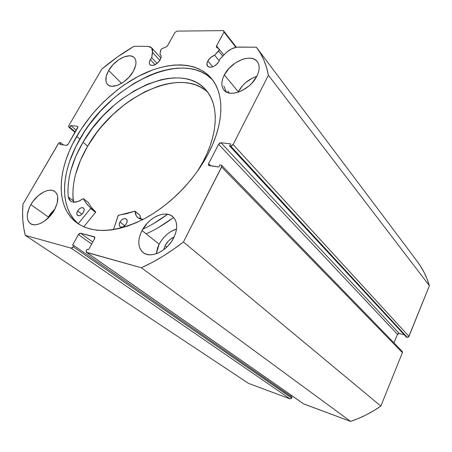<?xml version="1.0" encoding="UTF-8"?>
<svg xmlns="http://www.w3.org/2000/svg" width="452" height="452" viewBox="0 0 452 452"><rect width="100%" height="100%" fill="white"/><g stroke="black" fill="none" stroke-linecap="round" stroke-linejoin="round"><path stroke-width="0.68" d="M160.601 50.381L161.827 48.731L166.183 46.906L167.33 46.025L174.947 32.527L176.947 31.12L223.418 30.617L223.989 32.069L216.344 46.358L216.372 47.064L219.062 49.076L219.316 49.929L214.649 55.223L219.288 60.867L214.649 55.223L210.762 57.432L207.841 60.958L212.768 66.823L207.841 60.958C209.468 58.178 211.739 56.268 214.649 55.223L218.655 51.082L222.757 56.138L218.655 51.082L219.192 49.195L216.446 47.177L216.514 45.94L219.034 49.053L216.514 45.94L223.989 32.069L223.418 30.617L236.379 47.217L223.418 30.617L176.947 31.12L174.947 32.527L167.602 45.629L166.183 46.906L162.234 48.522L160.822 49.788L159.963 54.302L160.505 54.748C161.437 55.935 161.319 57.636 160.155 59.839C156.539 64.772 153.143 66.41 149.974 64.76C149.013 63.557 149.126 61.845 150.318 59.613L155.053 64.738L150.318 59.613L151.725 57.647L157.053 63.444L151.725 57.647L149.776 60.743L149.318 62.851L149.759 64.489L151.036 65.41L154.064 65.167L157.494 63.071L159.42 60.98L160.906 58.082L161.132 56.477L160.805 55.178L159.963 54.302L160.601 50.381M416.784 260.798L420.699 266.426L424.123 272.471L427.038 278.912L429.4 285.715L408.964 336.395L233.113 144.51L268.409 75.252C266.358 64.585 262.55 55.517 256.985 48.048L256.329 47.189L238.357 47.053C233.848 47.228 229.492 49.387 225.288 53.522L219.909 59.076L219.113 61.223C215.101 66.693 211.265 68.371 207.604 66.263C206.62 64.952 206.705 63.184 207.841 60.958L206.988 63.336L207.541 66.184L209.056 67.178L212.508 66.919L215.073 65.613L217.395 63.608L219.113 61.223L219.909 59.076L226.757 52.127L231.706 48.788L236.786 47.155L256.329 47.189L260.397 53.212L263.793 59.913L266.477 67.269L268.409 75.252L233.113 144.51L232.029 145.685L230.673 146.069L229.588 145.945L230.65 143.855L221.011 142.753L219.683 143.131L218.615 144.295L208.615 163.686L208.417 164.98L209.219 165.647L218.824 167.008L219.909 164.884L221.514 165.251L221.864 166.33L183.439 241.978L173.076 249.6L162.55 256.47L151.951 262.539L141.363 267.77L86.349 252.256L86.191 251.126L87.123 249.227L88.615 249.634L94.564 238.752L94.858 237.441L94.253 236.712L80.529 233.204L79.405 233.475L78.394 234.571L72.506 245.21L73.942 245.605L73.286 246.792L72.269 247.899L71.145 248.159L25.284 235.356L23.741 228.011L22.849 220.339L22.606 212.389L22.984 204.202L58.568 143.34L59.585 142.646L60.771 142.691L59.766 144.42L66.382 145.358L67.376 145.041L68.286 144.052L77.936 126.814L77.422 126.306L70.761 125.543L69.772 127.244L69.037 127.159L68.54 126.662L68.823 125.622L101.802 69.077L117.593 56.856L134.001 46.285L148.064 46.392L150.267 46.822L151.832 48.042L152.64 49.974L151.725 57.647L152.607 52.46L159.827 60.387L152.607 52.46L151.629 47.793L148.064 46.392L134.001 46.285C122.854 52.788 112.124 60.387 101.802 69.077L68.823 125.622L68.727 127.029L75.015 132.43M76.687 136.402C92.327 109.491 117.995 85.468 144.499 73.275C170.924 61.252 197.304 62.06 211.231 78.202C224.474 93.321 224.412 122.814 208.474 153.29L212.626 144.499L215.966 135.786L218.457 127.249L220.084 118.983L220.847 111.085L220.751 103.632L219.825 96.7L218.084 90.343L215.576 84.626L212.344 79.592L208.44 75.264L203.914 71.676L198.835 68.84L193.253 66.766L187.241 65.45L180.856 64.89L174.167 65.071L167.234 65.975L160.121 67.574L152.895 69.857L138.312 76.309L123.944 85.061L116.978 90.208L103.717 101.813L97.525 108.192L91.683 114.887L81.224 129.046L72.659 143.877L69.184 151.409L66.291 158.946L64.014 166.432L62.376 173.794L61.41 180.981L61.127 187.93L61.551 194.569L62.698 200.841L64.563 206.677L67.156 212.011L70.472 216.785L74.495 220.938L79.202 224.407L84.564 227.141L90.541 229.096L97.09 230.232L104.146 230.509L111.65 229.91L119.526 228.424L127.679 226.045L136.029 222.791L144.482 218.683L152.929 213.751L161.268 208.061L169.404 201.66L177.224 194.637L184.636 187.06L191.546 179.043L197.869 170.67L203.536 162.048L208.474 153.29C194.332 180.585 168.562 206.445 142.295 219.825C114.531 232.837 92.66 233.797 76.682 222.7C55.155 206.931 57.082 169.732 76.687 136.402L79.846 139.109L76.687 136.402M77.953 223.463L73.925 219.31L70.597 214.542L67.986 209.208L66.099 203.383L64.935 197.123L64.483 190.495L64.743 183.563L65.687 176.393L67.291 169.042L69.546 161.584L75.851 146.561L84.355 131.781L89.338 124.616L100.57 111.011L113.209 98.683L119.944 93.112L133.995 83.388L148.482 75.806L155.754 72.913L162.969 70.665L170.065 69.088L176.981 68.212L183.659 68.06L190.038 68.642L196.044 69.975L201.62 72.066L206.7 74.919L212.434 79.705C182.67 48.183 109.311 85.112 79.846 139.109C60.879 171.523 58.619 207.66 78.659 224.062M159.166 244.193L156.234 253.764L157.511 248.018L159.166 244.193L142.018 230.565L159.166 244.193L161.398 240.52L164.127 237.13L167.246 234.153L170.641 231.695L176.54 228.994C169.195 231.475 163.398 236.543 159.166 244.193M173.647 237.95C167.217 251.165 150.55 258.962 143.148 252.544C137.781 247.481 137.402 240.153 142.018 230.565L140.278 234.475L139.188 238.39L138.787 242.17L139.097 245.668L140.114 248.753L141.815 251.306L144.131 253.216L146.985 254.403L150.267 254.815L153.861 254.425L157.618 253.239L161.387 251.301L165.014 248.69L168.359 245.504L171.274 241.871L173.647 237.95L175.382 233.887L176.41 229.859L176.704 226.023L176.252 222.531L175.077 219.508L173.24 217.079L170.816 215.321L167.907 214.299L164.624 214.039L161.093 214.542L157.449 215.785L153.821 217.717L150.346 220.265L147.143 223.333L142.018 230.565C148.601 217.418 165.381 209.649 172.805 216.677C177.664 221.587 177.947 228.678 173.647 237.95M48.37 217.056L47.533 218.627L48.37 217.056L30.866 204.626L48.37 217.056L50.421 213.898L55.042 208.773L48.37 217.056M54.33 210.101C48.471 220.83 35.815 227.825 30.363 223.548C26.069 219.644 26.239 213.338 30.866 204.626L29.177 207.96L27.346 214.463L27.267 217.395L27.775 219.96L28.843 222.056L30.442 223.599L32.516 224.525L34.99 224.785L37.765 224.367L40.731 223.282L43.782 221.57L49.613 216.553L54.33 210.101L57.184 203.259L57.743 197.106L57.133 194.592L55.958 192.586L54.274 191.156L52.149 190.354L49.669 190.202L46.929 190.699L44.025 191.823L38.177 195.756L32.979 201.406L30.866 204.626C36.804 193.976 49.449 187.009 54.918 191.586C58.941 195.383 58.743 201.552 54.33 210.101M238.289 91.733L238.029 92.248L241.741 90.75L248.894 86.033L252.046 82.998L256.86 76.196C250.351 89.846 229.774 98.237 223.921 90.027C221.051 86.202 221.181 81.174 224.316 74.942L238.289 91.733L238.029 92.248L234.424 93.089L231.068 93.248L228.09 92.722L225.604 91.541L223.7 89.756L222.446 87.439L221.875 84.694L222.011 81.614L222.836 78.32L224.316 74.942C230.893 61.478 251.487 52.963 257.374 61.698C259.94 65.387 259.764 70.218 256.86 76.196L258.329 72.699L259.086 69.331L259.109 66.224L258.408 63.495L257.013 61.252L254.984 59.579L252.408 58.523L249.391 58.133L246.046 58.398L242.504 59.319L235.362 62.924L228.994 68.393L224.316 74.942L238.289 91.733L242.826 85.332L245.781 82.49L252.521 78.032L256.77 76.36C248.713 79.072 242.554 84.196 238.289 91.733M108.666 70.484L121.565 83.349L108.666 70.484L106.237 76.275L105.983 81.315L106.706 83.309L107.977 84.84L109.746 85.846L111.955 86.275L117.339 85.371L123.306 82.23L128.905 77.32L133.244 71.427C127.34 82.394 112.316 89.942 107.638 84.535C104.926 81.366 105.265 76.676 108.666 70.484C114.61 59.647 129.594 52.053 134.306 57.732C136.832 60.822 136.476 65.387 133.244 71.427L135.64 65.495L135.984 62.805L135.736 60.449L134.911 58.511L133.549 57.059L131.707 56.155L129.458 55.816L124.108 56.867L118.3 60.014L112.893 64.783L108.666 70.484M165.116 245.651L166.856 247.041L165.116 245.651C167.291 241.628 170.302 238.724 174.144 236.938L170.071 239.487L168.155 241.317L165.116 245.651L163.601 249.803L165.116 245.651M256.985 48.048L417.405 261.618C422.676 268.691 426.677 276.726 429.4 285.715L268.409 75.252L429.4 285.715L408.67 336.853L407.721 337.35L406.337 337.079L229.588 145.945L406.337 337.079L407.207 337.316L408.964 336.395L233.113 144.51L230.673 146.069L407.207 337.316L230.673 146.069L229.588 145.945L230.65 143.855L221.011 142.753L399.189 333.44L398.172 333.57L397.455 334.356L393.974 342.882L397.455 334.356L218.615 144.295L397.455 334.356L399.189 333.44L221.011 142.753L218.615 144.295L208.615 163.686L210.779 165.867L208.615 163.686L208.643 165.37L218.824 167.008L219.909 164.884L221.599 165.33L221.633 167.025L402.399 352.667L380.85 406.105L373.578 410.817L366.069 414.947L358.379 418.479L350.566 421.383L303.591 403.856L86.756 252.521L141.363 267.77L350.566 421.383L303.829 403.986L86.507 252.402L86.462 250.436L87.123 249.227L88.615 249.634L94.564 238.752L94.253 236.712L94.722 237.057L80.529 233.204L92.779 242.018L80.529 233.204L78.394 234.571L91.66 244.063L78.394 234.571L72.506 245.21L73.942 245.605L292.054 397.155L291.387 398.466L290.071 398.867L248.583 383.42L25.284 235.356L71.145 248.159L290.071 398.867L248.583 383.42L25.284 235.356C22.815 225.712 22.046 215.327 22.984 204.202L58.172 143.883L60.048 142.589L60.771 142.691L63.506 144.951L60.771 142.691L59.766 144.42L66.382 145.358L68.286 144.052L77.659 127.865L77.75 126.441L77.422 126.306L77.919 126.741L77.422 126.306L70.761 125.543L76.258 130.289L70.761 125.543L69.772 127.244L75.275 131.984L69.772 127.244L68.727 127.029M404.257 334.83L399.189 333.44L404.257 334.83M401.67 351.029L402.399 351.656L402.399 352.667L380.85 406.105L183.439 241.978L221.633 167.025L402.399 352.667L402.184 351.334L221.61 165.342M291.376 395.336L290.924 396.37L291.376 395.336M235.893 47.307L223.989 32.069L235.893 47.307M75.066 132.34L69.037 127.159L75.066 132.34M292.054 397.155L291.676 398.026L73.286 246.792L73.942 245.605L292.054 397.155M71.145 248.159L290.071 398.867L291.676 398.026L73.286 246.792L71.145 248.159M160.872 55.313L159.963 54.302L160.872 55.313M380.85 406.105L183.439 241.978C169.613 252.696 155.584 261.29 141.363 267.77L350.566 421.383C361.137 417.891 371.233 412.795 380.85 406.105M417.405 261.618L417.021 261.109M139.764 215.129L134.792 211.174L118.204 215.406L113.48 229.644L118.367 215.22L126.503 213.723L134.899 211.157L136.414 216.028L137.894 217.711L139.854 218.841L143.114 219.401L137.883 217.7C136.131 216.214 135.199 214.095 135.08 211.344L139.945 215.316L140.34 217.841M126.396 223.672C124.306 226.712 122.193 227.735 120.057 226.734C118.955 225.672 118.932 224.096 119.995 222L124.758 225.717L119.995 222L119.209 224.503L119.435 225.91L120.226 226.853L122.209 227.107L123.769 226.458L125.871 224.491L126.797 222.825L127.131 220.406L126.131 218.819L124.147 218.587L121.842 219.785L119.995 222C122.085 218.96 124.204 217.949 126.34 218.966C127.424 220.022 127.441 221.593 126.396 223.672M83.354 212.423C81.4 215.237 79.473 216.231 77.575 215.401C76.557 214.44 76.58 212.948 77.642 210.926L81.981 214.18L77.642 210.926L76.834 213.276L76.981 214.587L78.173 215.689L79.445 215.677L81.586 214.536L83.354 212.423L84.157 210.061L83.999 208.751L82.789 207.666L80.818 207.931L78.738 209.457L77.642 210.926C79.597 208.112 81.529 207.129 83.428 207.971C84.428 208.926 84.405 210.412 83.354 212.423M202.812 162.149L197.287 171.494L202.812 162.149L206.801 154.064L210.05 146.019L212.53 138.109L214.225 130.413L215.135 123.017L215.259 116.011L214.61 109.452L213.208 103.401L211.095 97.92L208.299 93.044L204.869 88.812L200.852 85.253L196.304 82.383L191.275 80.213L185.823 78.744L180.009 77.981L173.896 77.908L167.534 78.512L160.985 79.778L147.561 84.202L134.063 90.954L120.91 99.768L114.588 104.853L102.677 116.181L92.05 128.763L83.015 142.227C111.22 91.835 179.817 59.02 205.926 89.976C218.915 104.35 218.638 133.063 202.812 162.149M204.982 89.937L200.428 87.05L195.405 84.857L189.964 83.366L184.162 82.569L178.06 82.467L171.715 83.038L165.189 84.27L158.539 86.134L145.075 91.671L131.758 99.406L125.283 104.011L112.938 114.497L101.7 126.419L96.604 132.803L87.654 146.188L83.015 142.227L87.654 146.188C76.456 165.443 71.642 183.619 73.213 200.716L73.603 202.185L72.834 194.479L73.122 187.942L74.055 181.184L75.62 174.274L80.535 160.2L87.654 146.188C114.808 97.666 179.89 65.246 207.75 92.264M146.154 233.853C155.437 229.712 164.584 224.243 173.596 217.446M153.431 223.644L167.624 214.242C159.449 220.316 151.16 225.311 142.764 229.226M83.75 226.791L95.587 212.321L90.632 208.519L78.207 223.689L90.632 208.519L95.587 212.321L83.75 226.791M83.371 198.654L83.066 198.705C77.93 202.372 73.744 203.146 70.512 201.038L68.286 196.982C66.789 179.834 71.704 161.584 83.015 142.227L75.817 156.302L70.823 170.432L69.218 177.376L68.252 184.156L67.93 190.716L68.28 196.987L68.879 198.976L69.958 200.547L71.484 201.626L73.394 202.163L78.026 201.524L83.354 198.643L86.592 203.801L90.699 208.078L90.632 208.519L90.699 208.078L86.078 203.117L83.411 198.699L88.332 202.507L91.53 207.598L95.654 211.881L95.587 212.321L95.654 211.881L90.699 208.078L95.654 211.881L91.53 207.598L88.293 202.456L83.371 198.654L88.236 202.434M223.881 86.066L226.328 91.982M227.944 90.858L228.927 92.948M172.783 218.05L158.302 227.638M68.286 196.982L73.224 200.728L68.286 196.982M135.018 211.197L139.883 215.169L140.832 219.147M303.603 403.868L86.53 252.419M76.682 222.7L77.1 223.005M160.918 58.048L151.635 47.799M223.87 54.986L219.203 49.211"/></g></svg>
